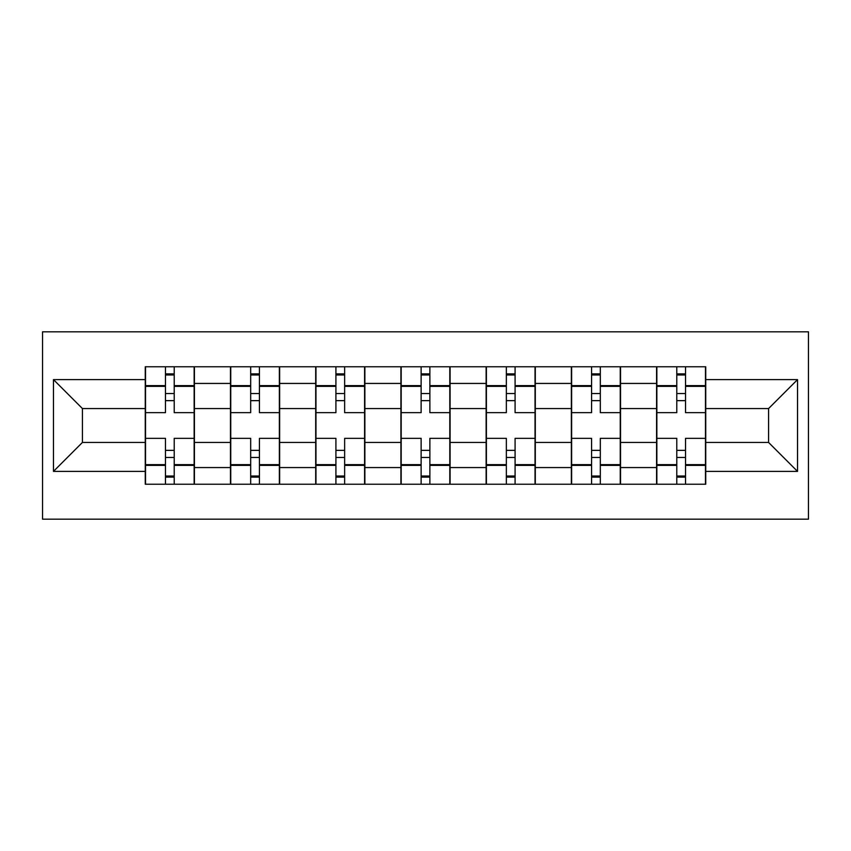<?xml version="1.0" encoding="UTF-8"?>
<svg xmlns="http://www.w3.org/2000/svg" width="851" height="851" viewBox="0 0 851 851"><rect width="100%" height="100%" fill="white"/><g stroke="black" fill="none" stroke-linecap="round" stroke-linejoin="round"><path stroke-width="1.28" d="M42.55 519.184L808.45 519.184L808.45 331.816L42.55 331.816L42.55 519.184M230.472 484.23L230.472 383.439L194.422 383.439L194.422 484.23M194.422 383.439L194.422 366.77M230.472 383.439L230.472 366.77M279.639 366.77L279.639 484.23M315.7 484.23L315.7 366.77M364.866 366.77L364.866 484.23M400.917 484.23L400.917 366.77M450.083 366.77L450.083 484.23M486.134 484.23L486.134 366.77M535.3 366.77L535.3 484.23M571.361 484.23L571.361 366.77M620.528 366.77L620.528 484.23M656.578 484.23L656.578 366.77M656.578 442.435L620.528 442.435M571.361 442.435L535.3 442.435M486.134 442.435L450.083 442.435M400.917 442.435L364.866 442.435M315.7 442.435L279.639 442.435M230.472 442.435L194.422 442.435M656.578 408.565L620.528 408.565M571.361 408.565L535.3 408.565M486.134 408.565L450.083 408.565M400.917 408.565L364.866 408.565M315.7 408.565L279.639 408.565M230.472 408.565L194.422 408.565M82.43 442.435L145.255 442.435L145.255 408.565L82.43 408.565L82.43 442.435L53.475 471.39L53.475 379.61L145.255 379.61L145.255 408.565M705.745 408.565L705.745 442.435L768.57 442.435L768.57 408.565L705.745 408.565L705.745 366.77L145.255 366.77L145.255 379.61M705.745 379.61L797.525 379.61L797.525 471.39L705.745 471.39L705.745 442.435M145.255 442.435L145.255 484.23L705.745 484.23L705.745 471.39M145.255 471.39L53.475 471.39M174.21 476.028L165.466 476.028M165.466 374.972L174.21 374.972M259.427 476.028L250.683 476.028M250.683 374.972L259.427 374.972M344.644 476.028L335.911 476.028M335.911 374.972L344.644 374.972M429.872 476.028L421.128 476.028M421.128 374.972L429.872 374.972M515.089 476.028L506.356 476.028M506.356 374.972L515.089 374.972M600.317 476.028L591.573 476.028M591.573 374.972L600.317 374.972M685.534 476.028L676.79 476.028M676.79 374.972L685.534 374.972M53.475 379.61L82.43 408.565M768.57 442.435L797.525 471.39M768.57 408.565L797.525 379.61M194.145 484.23L194.145 412.661L174.21 412.661L174.21 366.77M165.466 366.77L165.466 412.661L145.521 412.661L145.521 366.77M194.145 412.661L194.145 366.77M145.521 484.23L145.521 438.339L165.466 438.339L165.466 484.23M174.21 484.23L174.21 438.339L194.145 438.339M165.466 400.64L174.21 400.64M145.521 438.339L145.521 412.661M174.21 450.36L165.466 450.36M174.21 477.124L165.466 477.124M165.466 457.455L174.21 457.455M174.21 393.545L165.466 393.545M165.466 373.876L174.21 373.876M279.362 484.23L279.362 412.661L259.427 412.661L259.427 366.77M250.683 366.77L250.683 412.661L230.749 412.661L230.749 366.77M279.362 412.661L279.362 366.77M230.749 484.23L230.749 438.339L250.683 438.339L250.683 484.23M259.427 484.23L259.427 438.339L279.362 438.339M250.683 400.64L259.427 400.64M230.749 438.339L230.749 412.661M259.427 450.36L250.683 450.36M259.427 477.124L250.683 477.124M250.683 457.455L259.427 457.455M259.427 393.545L250.683 393.545M250.683 373.876L259.427 373.876M364.59 484.23L364.59 412.661L344.644 412.661L344.644 366.77M335.911 366.77L335.911 412.661L315.966 412.661L315.966 366.77M364.59 412.661L364.59 366.77M315.966 484.23L315.966 438.339L335.911 438.339L335.911 484.23M344.644 484.23L344.644 438.339L364.59 438.339M335.911 400.64L344.644 400.64M315.966 438.339L315.966 412.661M344.644 450.36L335.911 450.36M344.644 477.124L335.911 477.124M335.911 457.455L344.644 457.455M344.644 393.545L335.911 393.545M335.911 373.876L344.644 373.876M449.807 484.23L449.807 412.661L429.872 412.661L429.872 366.77M421.128 366.77L421.128 412.661L401.193 412.661L401.193 366.77M449.807 412.661L449.807 366.77M401.193 484.23L401.193 438.339L421.128 438.339L421.128 484.23M429.872 484.23L429.872 438.339L449.807 438.339M421.128 400.64L429.872 400.64M401.193 438.339L401.193 412.661M429.872 450.36L421.128 450.36M429.872 477.124L421.128 477.124M421.128 457.455L429.872 457.455M429.872 393.545L421.128 393.545M421.128 373.876L429.872 373.876M535.034 484.23L535.034 412.661L515.089 412.661L515.089 366.77M506.356 366.77L506.356 412.661L486.41 412.661L486.41 366.77M535.034 412.661L535.034 366.77M486.41 484.23L486.41 438.339L506.356 438.339L506.356 484.23M515.089 484.23L515.089 438.339L535.034 438.339M506.356 400.64L515.089 400.64M486.41 438.339L486.41 412.661M515.089 450.36L506.356 450.36M515.089 477.124L506.356 477.124M506.356 457.455L515.089 457.455M515.089 393.545L506.356 393.545M506.356 373.876L515.089 373.876M620.251 484.23L620.251 412.661L600.317 412.661L600.317 366.77M591.573 366.77L591.573 412.661L571.638 412.661L571.638 366.77M620.251 412.661L620.251 366.77M571.638 484.23L571.638 438.339L591.573 438.339L591.573 484.23M600.317 484.23L600.317 438.339L620.251 438.339M591.573 400.64L600.317 400.64M571.638 438.339L571.638 412.661M600.317 450.36L591.573 450.36M600.317 477.124L591.573 477.124M591.573 457.455L600.317 457.455M600.317 393.545L591.573 393.545M591.573 373.876L600.317 373.876M705.479 484.23L705.479 412.661L685.534 412.661L685.534 366.77M676.79 366.77L676.79 412.661L656.855 412.661L656.855 366.77M705.479 412.661L705.479 366.77M656.855 484.23L656.855 438.339L676.79 438.339L676.79 484.23M685.534 484.23L685.534 438.339L705.479 438.339M676.79 400.64L685.534 400.64M656.855 438.339L656.855 412.661M685.534 450.36L676.79 450.36M685.534 477.124L676.79 477.124M676.79 457.455L685.534 457.455M685.534 393.545L676.79 393.545M676.79 373.876L685.534 373.876M571.361 383.439L535.3 383.439M486.134 383.439L450.083 383.439M400.917 383.439L364.866 383.439M315.7 383.439L279.639 383.439M656.578 383.439L620.528 383.439M571.361 467.561L535.3 467.561M486.134 467.561L450.083 467.561M400.917 467.561L364.866 467.561M315.7 467.561L279.639 467.561M230.472 467.561L194.422 467.561M656.578 467.561L620.528 467.561M194.145 385.62L174.21 385.62M165.466 385.62L145.521 385.62M165.466 386.354L145.521 386.354M165.466 464.646L145.521 464.646M165.466 465.38L145.521 465.38M194.145 465.38L174.21 465.38M194.145 386.354L174.21 386.354M194.145 464.646L174.21 464.646M279.362 385.62L259.427 385.62M250.683 385.62L230.749 385.62M250.683 386.354L230.749 386.354M250.683 464.646L230.749 464.646M250.683 465.38L230.749 465.38M279.362 465.38L259.427 465.38M279.362 386.354L259.427 386.354M279.362 464.646L259.427 464.646M364.59 385.62L344.644 385.62M335.911 385.62L315.966 385.62M335.911 386.354L315.966 386.354M335.911 464.646L315.966 464.646M335.911 465.38L315.966 465.38M364.59 465.38L344.644 465.38M364.59 386.354L344.644 386.354M364.59 464.646L344.644 464.646M449.807 385.62L429.872 385.62M421.128 385.62L401.193 385.62M421.128 386.354L401.193 386.354M421.128 464.646L401.193 464.646M421.128 465.38L401.193 465.38M449.807 465.38L429.872 465.38M449.807 386.354L429.872 386.354M449.807 464.646L429.872 464.646M535.034 385.62L515.089 385.62M506.356 385.62L486.41 385.62M506.356 386.354L486.41 386.354M506.356 464.646L486.41 464.646M506.356 465.38L486.41 465.38M535.034 465.38L515.089 465.38M535.034 386.354L515.089 386.354M535.034 464.646L515.089 464.646M620.251 385.62L600.317 385.62M591.573 385.62L571.638 385.62M591.573 386.354L571.638 386.354M591.573 464.646L571.638 464.646M591.573 465.38L571.638 465.38M620.251 465.38L600.317 465.38M620.251 386.354L600.317 386.354M620.251 464.646L600.317 464.646M705.479 385.62L685.534 385.62M676.79 385.62L656.855 385.62M676.79 386.354L656.855 386.354M676.79 464.646L656.855 464.646M676.79 465.38L656.855 465.38M705.479 465.38L685.534 465.38M705.479 386.354L685.534 386.354M705.479 464.646L685.534 464.646"/></g></svg>
